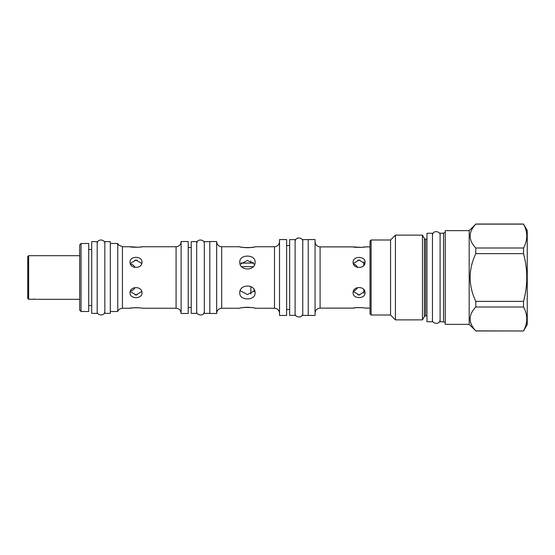 <?xml version="1.0" encoding="UTF-8"?>
<svg xmlns="http://www.w3.org/2000/svg" width="555" height="555" viewBox="0 0 555 555"><rect width="100%" height="100%" fill="white"/><g stroke="black" fill="none" stroke-linecap="round" stroke-linejoin="round"><path stroke-width="0.83" d="M253.226 266.657L241.633 266.657M363.775 261.807L363.775 265.47M356.955 267.274L357.156 266.4L354.589 264.256L353.66 264.395M357.829 260.135L359.917 260.08M363.775 289.53L363.775 293.193M353.66 290.605L354.589 290.744L357.156 288.6L356.955 287.726M359.917 294.92L357.829 294.865M353.313 263.542L359.071 260.038L364.829 263.542M364.829 291.458L359.071 294.962L353.313 291.458M254.676 264.312L247.433 260.434L240.183 264.312M141.754 291.493L136.003 294.962L130.258 291.493M130.258 263.507L136.003 260.038L141.754 263.507M81.058 243.492L79.691 244.859L79.691 310.141L81.058 311.508L88.71 311.508L88.71 243.492L81.058 243.492L81.058 311.508M104.84 313.367L104.84 241.633L110.306 241.633L110.306 313.367L104.84 313.367M110.306 243.492L117.736 243.492L117.736 311.508L118.125 310.71C118.021 310.89 118.867 308.656 122.447 308.254L130.043 308.254C129.683 307.623 142.33 307.623 141.962 308.254L176.081 308.254C179.133 308.552 180.812 310.231 181.11 313.284M140.401 247.01L141.962 246.746C142.33 247.377 129.683 247.377 130.043 246.746L138.195 247.252M130.043 262.12C129.683 255.779 142.33 255.779 141.962 262.12C142.33 269.099 129.683 269.099 130.043 262.12M130.043 292.88C129.683 285.901 142.33 285.901 141.962 292.88C142.33 299.221 129.683 299.221 130.043 292.88M138.958 307.817L138.535 307.775M138.174 307.748L135.122 307.685M134.4 307.713L132.562 307.865M132.541 307.872L130.043 308.254M181.11 241.522L181.11 313.478L188.214 313.478L188.214 241.522L181.11 241.522M191.225 313.367L191.225 241.633L196.692 241.633L196.692 313.367L191.225 313.367M209.811 313.367L204.344 313.367L204.344 241.633L209.811 241.633M209.811 241.522L209.811 313.478L216.651 313.478L216.651 241.522L209.811 241.522M239.774 292.88C239.316 283.799 255.543 283.799 255.085 292.88C255.55 300.907 239.309 300.907 239.774 292.88M216.651 241.716C216.95 244.769 218.621 246.448 221.681 246.746L221.681 308.254L239.774 308.254C239.316 307.206 255.543 307.206 255.085 308.254L274.496 308.254C277.549 308.552 279.227 310.231 279.526 313.284M252.948 307.796L252.449 307.706M251.887 307.616L248.945 307.324M248.217 307.297L247.398 307.29M246.628 307.297L245.026 307.387M244.339 307.449L243.617 307.525M242.944 307.623L241.668 307.838M241.3 247.093L242.334 247.28M242.944 247.377L243.617 247.475M244.346 247.558L245.948 247.676M246.635 247.703L247.426 247.71M248.231 247.703L250.243 247.579M250.659 247.537L253.33 247.135M274.496 308.254L274.496 246.746L255.085 246.746C255.543 247.794 239.316 247.794 239.774 246.746L221.681 246.746M239.774 262.12C239.309 254.093 255.55 254.093 255.085 262.12C255.543 271.201 239.316 271.201 239.774 262.12M279.526 315.441L279.526 239.559L286.63 239.559L286.63 315.441L279.526 315.441M289.641 315.386L289.641 239.614L295.107 239.614L295.107 315.386L289.641 315.386M308.226 315.386L302.759 315.386L302.759 239.614L308.226 239.614M308.226 315.441L308.226 239.559L315.06 239.559L315.06 315.441L308.226 315.441M363.469 247.148L365.03 246.885C365.398 247.516 352.751 247.516 353.112 246.885L361.263 247.391M353.112 262.189C352.751 255.848 365.398 255.848 365.03 262.189C365.398 269.168 352.751 269.168 353.112 262.189M370.012 241.085L370.012 313.915L371.101 315.004L371.101 239.996L370.012 241.085M426.975 239.17L425.609 239.17A1.422 1.422 0 0 1 424.381 238.463L422.452 235.126L395.431 235.126L390.567 239.996L371.101 239.996M390.567 239.996L390.567 315.004L371.101 315.004M395.431 235.126L395.431 319.874L390.567 315.004M422.452 235.126L422.452 319.874L395.431 319.874M424.381 238.463L424.381 316.537L422.452 319.874M424.381 316.537A1.422 1.422 180 0 1 425.609 315.83L426.975 315.83M426.975 321.733L426.975 233.267L432.449 233.267L432.449 321.733L426.975 321.733M440.101 233.211L440.101 321.789L443.535 321.789L443.535 233.211L440.101 233.211M445.242 322.767L443.535 321.789M445.242 232.233L443.535 233.211M445.242 230.644L445.242 324.356L469.183 324.356L469.183 230.644L445.242 230.644M469.183 230.644L475.802 224.13C468.26 232.087 468.26 240.051 475.802 248.009L475.802 253.621C468.26 269.543 468.26 285.457 475.802 301.379L475.802 306.991C468.26 314.949 468.26 322.913 475.802 330.87L469.183 324.356M475.802 330.87L523.525 330.974L527.25 324.522L527.25 230.478L523.525 224.13C527.84 232.087 527.84 240.051 523.525 248.009L523.525 253.621C527.84 269.543 527.84 285.457 523.525 301.379L523.525 306.991C527.84 314.949 527.84 322.913 523.525 330.87M475.802 224.13L523.525 224.13M475.802 248.009L523.525 248.009M475.802 253.621L523.525 253.621M475.802 301.379L523.525 301.379M475.802 306.991L523.525 306.991M353.112 292.811C352.751 285.832 365.398 285.832 365.03 292.811C365.398 299.152 352.751 299.152 353.112 292.811M355.609 307.734L353.112 308.115C352.751 307.484 365.398 307.484 365.03 308.115L370.012 308.115M362.026 307.678L361.603 307.637M361.25 307.609L358.19 307.546M357.475 307.574L355.63 307.727M240.183 290.688L247.426 294.566L254.676 290.688M254.1 289.509L254.1 291.708M134.338 267.35L134.581 266.4L132.014 264.256L130.702 264.548M135.052 260.094L137.154 260.122M130.702 290.452L132.014 290.744L134.581 288.6L134.338 287.65M137.154 294.878L135.052 294.906M28.624 299.311L27.75 298.437L27.75 256.563L28.624 255.689L28.624 299.311L36.068 299.235M35.832 299.214L35.236 299.18M35 299.173L32.8 299.214M32.537 299.235L31.739 299.311M240.925 263.077L250.867 263.077L253.371 262.466M97.187 241.633L97.187 313.367L91.721 313.367L91.721 241.633L97.187 241.633M364.649 263.07L364.649 264.048M364.649 291.93L364.649 290.952M117.736 243.492L118.638 245.005L122.447 246.746L122.447 308.254M141.962 246.746L176.081 246.746L176.081 308.254M315.06 241.855C315.358 244.908 317.037 246.587 320.089 246.885L320.089 308.115C317.037 308.413 315.358 310.092 315.06 313.145M425.609 239.17L425.609 315.83M250.867 294.004L250.867 286.567M250.867 263.077L250.867 260.996M88.71 249.452L91.721 249.452M88.71 305.548L91.721 305.548M110.306 311.508L117.736 311.508M122.447 246.746L130.043 246.746M176.081 246.746C179.133 246.448 180.812 244.769 181.11 241.716M188.214 247.537L191.225 247.537M188.214 307.463L191.225 307.463M221.681 308.254C218.621 308.552 216.95 310.231 216.651 313.284M274.496 246.746C277.549 246.448 279.227 244.769 279.526 241.716M286.63 245.518L289.641 245.518M286.63 309.482L289.641 309.482M320.089 246.885L353.112 246.885M365.03 246.885L370.012 246.885M475.802 330.974L523.525 330.974M475.802 224.026L523.525 224.026M320.089 308.115L353.112 308.115M36.88 299.311L79.691 299.311M28.624 255.689L79.691 255.689M432.449 319.652C431.617 323.648 439.983 325.383 440.101 319.652M440.101 235.348C440.913 231.407 432.678 229.527 432.449 235.348M97.187 311.286C96.355 315.282 104.722 317.016 104.84 311.286M104.84 243.714C105.658 239.774 97.416 237.894 97.187 243.714M196.692 311.286C195.859 315.282 204.226 317.016 204.344 311.286M204.344 243.714C205.163 239.774 196.928 237.894 196.692 243.714M295.107 313.311C294.275 317.307 302.642 319.035 302.759 313.311M302.759 241.689C303.578 237.755 295.336 235.875 295.107 241.689"/></g></svg>
